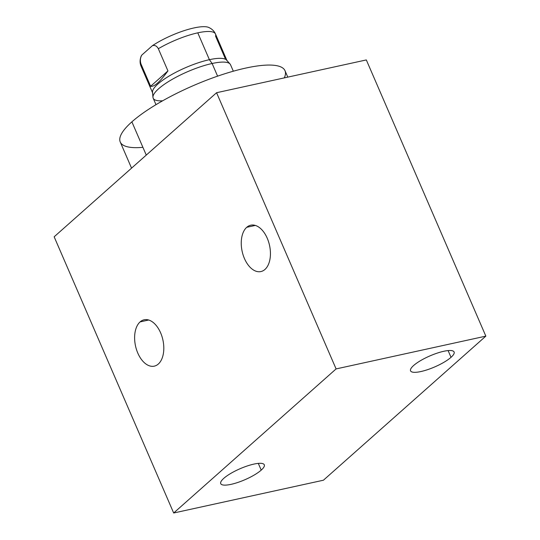 <?xml version="1.0" encoding="UTF-8"?>
<svg xmlns="http://www.w3.org/2000/svg" width="540" height="540" viewBox="0 0 540 540"><rect width="100%" height="100%" fill="white"/><g stroke="black" fill="none" stroke-linecap="round" stroke-linejoin="round"><path stroke-width="0.81" d="M366.323 59.933L216.574 92.718L54.155 236.804L173.678 513L54.155 236.804L216.574 92.718L336.096 368.921L485.845 336.137L366.323 59.933L216.574 92.718L336.096 368.921L173.678 513L336.096 368.921L485.845 336.137L323.426 480.215L173.678 513L323.426 480.215L485.845 336.137L366.323 59.933M246.726 227.313A23.726 14.02 77.7 0 1 267.246 238.255A23.726 14.02 77.7 0 1 264.958 269.447A23.726 14.02 77.7 0 1 244.431 258.498A23.726 14.02 77.7 0 1 246.726 227.313L255.319 225.43L246.726 227.313A23.726 14.02 -102.3 0 0 243.128 255.022A23.726 14.02 -102.3 0 0 260.915 271.559A23.726 14.02 -102.3 0 0 264.958 269.447A23.726 14.02 -102.3 0 0 268.556 241.731A23.726 14.02 -102.3 0 0 250.763 225.2A23.726 14.02 -102.3 0 0 246.726 227.313M140.096 321.901A23.726 14.02 77.7 0 1 160.623 332.849A23.726 14.02 77.7 0 1 158.328 364.034A23.726 14.02 77.7 0 1 137.801 353.086A23.726 14.02 77.7 0 1 140.096 321.901L148.689 320.018L140.096 321.901A23.726 14.02 -102.3 0 0 136.499 349.61A23.726 14.02 -102.3 0 0 154.285 366.147A23.726 14.02 -102.3 0 0 158.328 364.034A23.726 14.02 -102.3 0 0 161.926 336.326A23.726 14.02 -102.3 0 0 144.139 319.788A23.726 14.02 -102.3 0 0 140.096 321.901M413.627 365.513A23.726 6.008 -23.4 0 1 443.738 351.297A23.726 6.008 -23.4 0 1 451.028 357.318A23.726 6.008 -23.4 0 1 420.917 371.534A23.726 6.008 -23.4 0 1 413.627 365.513A23.726 6.008 156.6 0 0 410.555 370.838A23.726 6.008 156.6 0 0 427.565 369.677A23.726 6.008 156.6 0 0 451.028 357.318A23.726 6.008 156.6 0 0 454.106 351.992A23.726 6.008 156.6 0 0 437.096 353.153A23.726 6.008 156.6 0 0 413.627 365.513M223.81 478.312A23.726 6.008 -23.4 0 1 253.922 464.096A23.726 6.008 -23.4 0 1 261.212 470.124A23.726 6.008 -23.4 0 1 231.1 484.339A23.726 6.008 -23.4 0 1 223.81 478.312A23.726 6.008 156.6 0 0 220.739 483.644A23.726 6.008 156.6 0 0 237.742 482.476A23.726 6.008 156.6 0 0 261.212 470.124A23.726 6.008 156.6 0 0 264.29 464.792A23.726 6.008 156.6 0 0 247.28 465.959A23.726 6.008 156.6 0 0 223.81 478.312M448.112 350.588L451.028 357.318L448.112 350.588M258.296 463.388L261.212 470.124L258.296 463.388M131.558 168.143L120.245 142.007A89.761 22.727 -23.4 0 1 131.882 121.851L146.266 155.095L131.882 121.851A89.761 22.727 -23.4 0 1 220.657 75.114A89.761 22.727 -23.4 0 1 285.005 70.713L287.786 77.132M142.904 147.326A89.761 22.727 -23.4 0 1 131.882 121.851A89.761 22.727 -23.4 0 1 231.815 71.638A89.761 22.727 -23.4 0 1 284.276 77.902M155.986 104.672L153.185 98.206A42.14 10.672 -23.4 0 1 170.991 80.069A42.14 10.672 -23.4 0 1 212.119 63.497L217.593 76.153L212.119 63.497A42.14 10.672 156.6 0 0 172.375 79.265A42.14 10.672 156.6 0 0 152.969 97.335A42.14 10.672 156.6 0 0 162.648 100.791M152.969 97.335L152.503 92.232A40.534 10.267 -23.4 0 1 171.167 74.851A40.534 10.267 -23.4 0 1 209.399 59.684L212.119 63.497L209.399 59.684A40.534 10.267 -23.4 0 1 226.645 60.149L230.04 63.983A42.14 10.672 156.6 0 0 212.119 63.497A42.14 10.672 -23.4 0 1 230.526 64.739L233.327 71.206M215.494 34.034L227.111 60.878A40.534 10.267 156.6 0 0 209.399 59.684L197.782 32.839A40.534 10.267 -23.4 0 1 215.494 34.034A40.534 10.267 156.6 0 0 197.782 32.839A40.534 10.267 156.6 0 0 158.335 48.715C156.836 45.974 154.852 44.962 152.388 45.691A37.955 9.612 -23.4 0 1 208.669 27.419C211.93 28.877 214.204 31.084 215.494 34.034A40.534 10.267 156.6 0 1 215.575 36.18L225.173 58.374M140.94 56.72A37.955 9.612 -23.4 0 1 141.77 55.107C140.225 57.908 139.975 60.899 141.014 64.078A40.534 10.267 156.6 0 0 141.095 66.231C139.826 63.362 139.772 60.197 140.94 56.72A37.955 9.612 -23.4 0 1 141.77 55.107L152.388 45.691A37.955 9.612 -23.4 0 1 208.669 27.412M167.94 70.902L158.335 48.715A40.534 10.267 -23.4 0 1 197.782 32.839L209.399 59.684A40.534 10.267 156.6 0 0 169.837 75.62A40.534 10.267 156.6 0 0 152.712 93.069L141.095 66.231A40.534 10.267 -23.4 0 1 141.014 64.078L150.619 86.272C154.136 87.075 159.908 81.952 167.94 70.902L150.619 86.272L141.014 64.078C139.975 60.899 140.225 57.908 141.77 55.107L152.388 45.691C154.852 44.962 156.836 45.974 158.335 48.715L167.94 70.902C159.908 81.952 154.136 87.075 150.619 86.272L167.94 70.902"/></g></svg>
